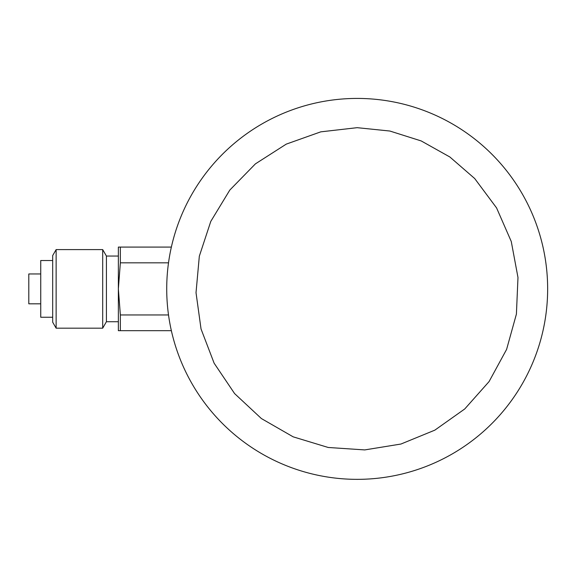 <?xml version="1.0" encoding="UTF-8"?>
<svg xmlns="http://www.w3.org/2000/svg" width="576" height="576" viewBox="0 0 576 576"><rect width="100%" height="100%" fill="white"/><g stroke="black" fill="none" stroke-linecap="round" stroke-linejoin="round"><path stroke-width="0.86" d="M171.36 330.682L118.361 330.682L118.361 288.886L120.355 314.957L168.516 314.957M120.355 330.682L120.355 314.957M168.516 262.822L120.355 262.822L118.361 288.886L118.361 247.09L171.36 247.09M120.355 262.822L120.355 247.09M40.738 303.811L28.8 303.811L28.8 273.96L40.738 273.96M357.185 98.424A190.462 190.462 0 0 0 192.24 384.12A190.462 190.462 0 0 0 522.13 384.12A190.462 190.462 0 0 0 357.185 98.424M118.361 321.725L106.416 321.725L106.416 256.046L102.694 249.602L56.131 249.602L56.131 328.176L102.694 328.176L102.694 249.602M56.131 328.176L52.682 322.2L52.682 255.571L56.131 249.602M52.682 317.246L40.738 317.246L40.738 260.525L52.682 260.525M357.185 127.678L320.782 131.846L286.265 144.122L255.406 163.872L229.802 190.08L210.787 221.4L199.325 256.198L196.02 292.687L201.038 328.975L214.128 363.197L234.598 393.581L261.403 418.558L293.162 436.831L328.219 447.473L364.774 449.914L400.939 444.038L434.844 430.15L464.738 408.967L489.074 381.578L506.599 349.409L516.406 314.107L517.982 277.502L511.265 241.488L496.577 207.922L474.696 178.531L449.878 156.996L421.207 140.94L389.873 131.033L357.185 127.678M118.361 256.046L106.416 256.046M106.416 321.725L102.694 328.176"/></g></svg>
